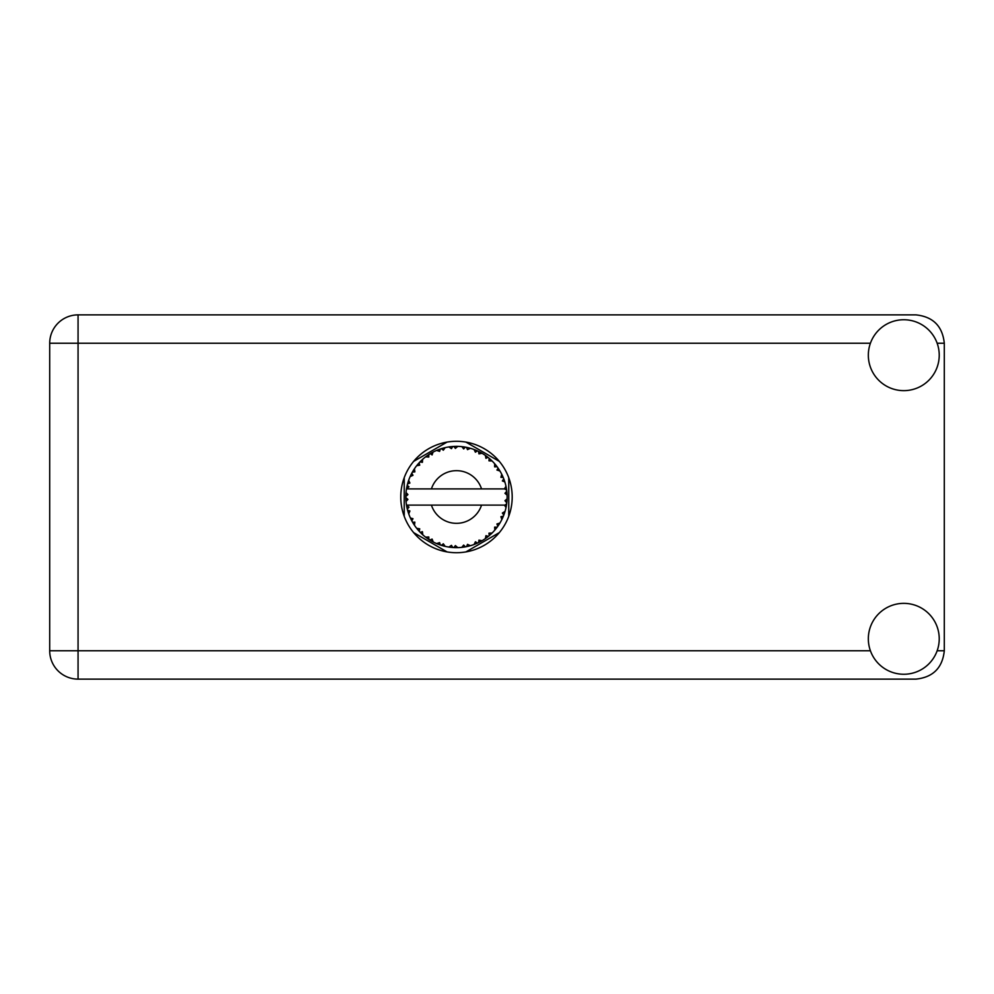 <?xml version="1.0" encoding="UTF-8"?>
<svg xmlns="http://www.w3.org/2000/svg" width="994" height="994" viewBox="0 0 994 994"><rect width="100%" height="100%" fill="white"/><g stroke="black" fill="none" stroke-linecap="round" stroke-linejoin="round"><path stroke-width="1.49" d="M447.051 442.094L413.653 461.378M499.311 461.378L465.913 442.094M508.754 516.284L508.754 477.716M465.913 551.906L499.311 532.622M413.653 532.622L447.051 551.906M404.223 477.716L404.223 516.284M903.782 674.255A35.449 35.449 0 0 0 939.231 638.807A35.449 35.449 0 0 0 903.782 603.358A35.449 35.449 0 0 0 868.334 638.807A35.449 35.449 0 0 0 903.782 674.255M903.782 390.642A35.449 35.449 0 0 0 939.231 355.193A35.449 35.449 0 0 0 903.782 319.745A35.449 35.449 0 0 0 868.334 355.193A35.449 35.449 0 0 0 903.782 390.642M456.482 441.286A55.714 55.714 0 0 0 400.768 497A55.714 55.714 0 0 0 456.482 552.714A55.714 55.714 0 0 0 512.196 497A55.714 55.714 0 0 0 456.482 441.286M870.409 343.241L78.066 343.241L78.066 650.759L49.7 650.759A28.366 28.366 0 0 0 78.066 679.126A28.366 28.366 0 0 1 49.7 650.759L49.7 343.241A28.366 28.366 0 0 1 78.066 314.874L915.934 314.874C933.043 316.688 942.498 326.131 944.3 343.241L944.3 650.759C942.498 667.869 933.043 677.312 915.934 679.126L78.066 679.126L78.066 650.759L870.409 650.759M470.125 545.768L470.348 545.706A50.644 50.644 0 0 0 473.889 544.563L477.567 543.047A50.644 50.644 0 0 0 478.524 542.6L482.028 540.724A50.644 50.644 0 0 0 485.171 538.736L488.352 536.362A50.644 50.644 0 0 0 489.172 535.679L492.105 533.008A50.644 50.644 0 0 0 494.652 530.287L497.149 527.193A50.644 50.644 0 0 0 497.77 526.335L499.932 523.018A50.644 50.644 0 0 0 501.734 519.75L503.374 516.135A50.644 50.644 0 0 0 503.759 515.153L505.039 511.388A50.644 50.644 0 0 0 505.971 507.785L506.667 503.871A50.644 50.644 0 0 0 506.791 502.827L507.089 498.864A50.644 50.644 0 0 0 507.089 495.136L507.089 494.863M506.965 501.113L507.064 499.56M507.052 499.82L507.089 499.025M406.993 486.228L406.757 487.395M406.968 486.377L406.571 488.439M411.23 474.25L410.708 475.331M411.205 474.312L410.261 476.288M418.312 463.713L417.691 464.434M427.83 455.24L427.01 455.811M427.035 455.799L425.892 456.644M443.759 447.983L441.336 448.667A50.644 50.644 0 0 0 440.33 449.002L439.447 449.313M439.062 449.45L438.18 449.773M437.497 450.046L436.614 450.419L439.609 451.4L440.33 449.002L436.701 450.444M454.656 446.393L453.836 446.43A50.644 50.644 0 0 0 452.779 446.492L452.68 446.492M451.438 446.604L449.996 446.778M449.922 446.778L449.201 446.878M467.304 447.524L466.497 447.35A50.644 50.644 0 0 0 465.453 447.151L465.354 447.138M464.434 446.977L462.943 446.766M464.061 446.927L461.725 446.629M480.761 452.556L478.524 451.4A50.644 50.644 0 0 0 477.567 450.953L477.48 450.916M476.871 450.642L475.89 450.22M487.756 457.165L486.911 456.519M486.575 456.258L485.929 455.799M498.242 468.348L497.77 467.665A50.644 50.644 0 0 0 497.149 466.807L497.087 466.72M496.329 465.739L495.41 464.608M502.852 476.635L502.368 475.554M502.194 475.207L501.858 474.511M506.468 488.849L506.257 487.644M506.157 487.159L505.996 486.364M507.089 498.864L504.964 500.69L506.791 502.827L506.965 501.15M506.928 501.485L507.027 500.293M505.039 511.388L502.368 513.066L503.796 515.054M504.144 514.146L504.617 512.755M499.932 523.018L496.938 523.975L497.82 526.261M498.528 525.242L499.187 524.236M499.025 524.472L499.746 523.341M482.028 540.724L478.946 540.127L478.611 542.55M480.537 541.568L481.705 540.922M472.138 545.172L473.641 544.65M457.464 547.632L457.799 547.632A50.644 50.644 0 0 0 461.514 547.396L465.453 546.849A50.644 50.644 0 0 0 466.497 546.65L466.596 546.625M467.801 546.365L468.534 546.191M451.935 547.446L452.779 547.508A50.644 50.644 0 0 0 453.836 547.57L454.767 547.619M455.041 547.619L457.414 547.632M436.701 543.556L440.33 544.998A50.644 50.644 0 0 0 441.336 545.333L441.435 545.358M442.69 545.731L444.02 546.091M432.315 541.506L432.986 541.867M413.541 523.85L414.225 524.919M407.925 511.401L408.472 513.103M405.875 498.864L405.95 500.33M506.021 507.524L504.48 505.101L481.543 505.101A26.341 26.341 0 0 1 431.421 505.101L406.496 505.101A50.644 50.644 0 0 0 406.509 505.188L406.546 505.437M407.118 508.307L407.304 509.077L408.944 507.188L406.509 505.188L407.304 509.077A50.644 50.644 0 0 0 407.565 510.108L408.745 513.898A50.644 50.644 0 0 0 410.112 517.365L410.224 517.613M410.572 518.383L411.851 520.931L412.97 518.682L410.398 518.011M417.381 529.193L418.039 529.964M418.126 530.075L417.592 529.429M411.181 519.638L411.851 520.931A50.644 50.644 0 0 0 412.361 521.862L412.373 521.9M413.069 523.08L413.454 523.701M439.534 544.724L440.33 544.998L439.609 542.6L436.614 543.581L438.478 544.339M443.336 543.805L441.336 545.333L445.175 546.365L443.336 543.805M445.113 546.29L445.175 546.365A50.644 50.644 0 0 0 448.828 547.06L449.102 547.11M448.828 547.06L452.779 547.508L451.475 545.358L448.828 547.06L449.897 547.209M457.799 547.632L455.389 545.607L453.836 547.57L457.737 547.57M464.012 547.085L465.453 546.849L463.664 545.085L461.788 547.371M470.348 545.706L467.515 544.352L466.534 546.638M476.238 543.631L477.567 543.047L475.393 541.792L474.15 544.463M487.209 537.257L488.352 536.362L485.942 535.679L485.395 538.586M492.105 533.008L488.961 533.182L489.272 535.592M496.254 528.348L497.149 527.193L494.639 527.143L494.826 530.088M502.802 517.476L503.374 516.135L500.926 516.706L501.858 519.502M408.745 513.898L409.913 510.978L407.602 510.233M412.361 521.862L414.448 525.242L414.858 522.123L412.572 522.248M414.461 525.155L414.448 525.242A50.644 50.644 0 0 0 416.635 528.249L419.207 531.281L419.729 528.833L416.635 528.249L419.207 531.281A50.644 50.644 0 0 0 419.928 532.051L419.953 532.076M419.928 532.051L422.785 534.809L422.413 531.678L420.238 532.374M422.773 534.722L422.785 534.809A50.644 50.644 0 0 0 425.656 537.182L428.899 539.481L428.799 536.971L425.656 537.182L428.899 539.481A50.644 50.644 0 0 0 429.793 540.04L430.166 540.276M432.104 539.071L429.793 540.04L433.247 542.003L432.104 539.071M433.222 541.916L433.247 542.003A50.644 50.644 0 0 0 436.614 543.581L436.863 543.693M421.531 533.641L422.276 534.35M430.998 540.761L431.644 541.134M438.528 544.352L439.373 544.662M405.95 493.633L405.838 496.466A50.644 50.644 0 0 0 405.838 497.534L405.838 497.659M406.558 488.476L406.509 488.812A50.644 50.644 0 0 0 406.496 488.899A50.644 50.644 0 0 0 406.037 492.502L406.012 492.776M407.304 509.077L406.67 506.12M406.757 506.617L406.956 507.586M406.509 505.188L407.105 508.232M406.037 492.589L405.974 493.26M405.962 493.409L405.838 496.466L407.925 494.59L406.037 492.502M412.771 471.417L412.361 472.138A50.644 50.644 0 0 0 411.851 473.069L410.112 476.635A50.644 50.644 0 0 0 408.745 480.102L407.565 483.892A50.644 50.644 0 0 0 407.304 484.923L407.267 485.047M407.962 482.488L407.565 483.892L409.913 483.022L408.646 480.351M406.099 501.423L407.925 499.41L405.838 497.534L406.037 501.498A50.644 50.644 0 0 0 406.496 505.101M407.565 510.108L407.813 511.015M410.199 517.402L411.851 520.931M408.708 480.177L408.497 480.81M408.273 481.481L408.049 482.202M408.012 482.338L408.236 481.618M420.524 461.34L419.928 461.949A50.644 50.644 0 0 0 419.207 462.719L416.635 465.751A50.644 50.644 0 0 0 414.448 468.758L412.833 471.33M413.019 471.007L412.361 472.138L414.858 471.877L414.448 468.758L413.914 469.566M405.925 494.105L405.875 494.937M405.838 497.534L405.962 500.578M408.745 480.102L408.372 481.171M410.199 476.598L412.97 475.318L411.789 473.181M414.448 468.758L414.026 469.392M413.852 469.653L413.131 470.808M436.614 450.419A50.644 50.644 0 0 0 433.247 451.997L429.793 453.96A50.644 50.644 0 0 0 428.899 454.519L425.656 456.818A50.644 50.644 0 0 0 422.785 459.191L420.636 461.228M420.959 460.905L419.928 461.949L422.413 462.322L422.587 459.377M407.304 484.923L406.509 488.812L408.944 486.811L407.192 485.345M406.099 492.577L405.838 496.466M416.722 465.726L419.729 465.167L419.12 462.819M417.182 465.055L417.716 464.409M430.315 453.637L432.104 454.929L433.011 452.121M408.77 480.189L407.565 483.892M506.443 505.312L506.667 503.871L504.902 505.101M506.903 492.204L507.089 495.136L506.791 491.173L504.964 493.31L507.089 495.136L507.052 494.192M506.878 491.968L506.791 491.173A50.644 50.644 0 0 0 506.667 490.129L506.642 489.992M504.567 488.899L506.667 490.129L506.53 489.197M422.785 459.191L421.953 459.949M425.656 456.818L428.799 457.029L428.787 454.593M431.048 453.202L430.377 453.599M431.968 452.68L431.11 453.165M448.828 446.94L451.475 448.642L452.779 446.492L448.828 446.94A50.644 50.644 0 0 0 445.175 447.635L444.902 447.698M406.496 488.899L481.543 488.899A26.341 26.341 0 0 0 431.421 488.899M481.543 488.899L504.48 488.899L505.971 486.215A50.644 50.644 0 0 0 505.039 482.612L504.964 482.351M504.418 480.649L503.759 478.847L502.368 480.934L504.84 481.928M504.964 482.562L503.759 478.847A50.644 50.644 0 0 0 503.374 477.865L503.362 477.828M503.374 477.865L501.734 474.25L500.926 477.294L503.212 477.455M501.709 474.337L501.734 474.25A50.644 50.644 0 0 0 499.932 470.982L499.796 470.758M498.118 468.162L496.938 470.025L499.932 470.982L499.348 470.025M496.876 466.459L494.652 463.713L494.639 466.857L497.062 466.695M494.652 463.713A50.644 50.644 0 0 0 492.105 460.992L491.906 460.806M488.961 460.818L492.105 460.992L489.172 458.321L488.961 460.818M489.806 458.868L489.172 458.321A50.644 50.644 0 0 0 488.352 457.638L488.253 457.563M485.37 455.401L485.942 458.321L488.017 457.364M485.171 455.264A50.644 50.644 0 0 0 482.028 453.276L481.792 453.14M482.028 453.276L478.524 451.4L478.946 453.873L482.028 453.276L481.046 452.717M474.088 449.512L475.393 452.208L477.443 450.891M473.889 449.437A50.644 50.644 0 0 0 470.348 448.294L470.087 448.219M468.944 447.909L466.497 447.35L467.515 449.648L470.348 448.294L469.267 447.996M461.862 446.641L463.664 448.915L465.316 447.126M461.514 446.604A50.644 50.644 0 0 0 457.799 446.368L457.538 446.368M456.345 446.356L453.836 446.43L455.389 448.393L457.799 446.368L456.842 446.356M442.106 448.443L441.336 448.667L443.336 450.195L445.175 447.635L444.132 447.884M414.461 468.845L412.361 472.138M422.773 459.278L419.928 461.949M432.191 452.556L431.259 453.078M444.02 447.909L442.168 448.418M441.336 448.667L444.48 447.797M457.799 446.368L454.767 446.381M433.222 452.084L429.793 453.96M449.735 446.803L452.643 446.505M457.712 446.368L457.091 446.356M470.348 448.294L467.503 447.573M445.175 447.635L442.74 448.257M456.606 446.356L455.364 446.368M457.737 446.43L453.836 446.43M461.763 446.629L465.018 447.076M469.193 447.971L468.162 447.722M474.722 449.748L476.275 450.381M492.105 460.992L489.943 458.979M470.274 448.331L466.497 447.35M473.939 449.524L477.17 450.767M480.984 452.68L480.052 452.171M490.278 459.278L489.172 458.321M491.061 459.986L490.402 459.39M499.932 470.982L498.342 468.497M481.941 453.289L478.524 451.4M491.235 460.16L490.452 459.439M498.59 468.857L498.156 468.224M498.764 469.118L499.311 469.963M488.352 457.638L485.196 455.351M495.757 465.018L495.198 464.347M502.827 476.573L502.542 475.952M504.269 480.214L503.809 478.971M499.845 470.957L497.77 467.665M504.43 480.698L504.703 481.531M507.015 493.683L506.952 492.701M506.667 490.129L505.971 486.215M506.667 503.871L506.12 507.089M507.027 495.074L506.791 491.173M505.971 507.785L506.194 506.679M502.132 518.943L501.734 519.75M502.368 518.446L502.728 517.638M504.356 513.525L504.84 512.059M502.256 518.669L502.703 517.7M494.714 530.224L495.285 529.553M501.709 519.663L503.374 516.135M494.652 530.287L495.385 529.429M488.352 536.362L485.171 538.736M486.364 537.891L487.147 537.307M431.421 505.101L481.543 505.101M494.652 530.2L497.149 527.193M490.862 534.188L491.608 533.492M479.369 542.177L478.648 542.538M473.976 544.526L474.946 544.165M473.889 544.563L474.784 544.227M467.863 546.352L468.584 546.178M469.404 545.967L468.746 546.141M461.601 547.383L462.483 547.284M462.968 547.234L461.514 547.396M473.939 544.476L477.567 543.047M470.274 545.669L467.416 546.452M455.451 547.632L456.147 547.644M448.915 547.073L449.574 547.172M450.27 547.259L451.152 547.359M461.576 547.321L465.453 546.849M450.419 547.284L451.077 547.359M437.459 543.929L436.614 543.581M448.903 547.011L452.779 547.508M437.733 544.041L438.727 544.426M427.693 538.661L428.327 539.096M418.238 530.2L419.207 531.281M937.156 650.759L944.3 650.759M944.3 343.241L937.156 343.241M49.7 343.241L78.066 343.241L78.066 314.874A28.366 28.366 0 0 0 49.7 343.241"/></g></svg>

